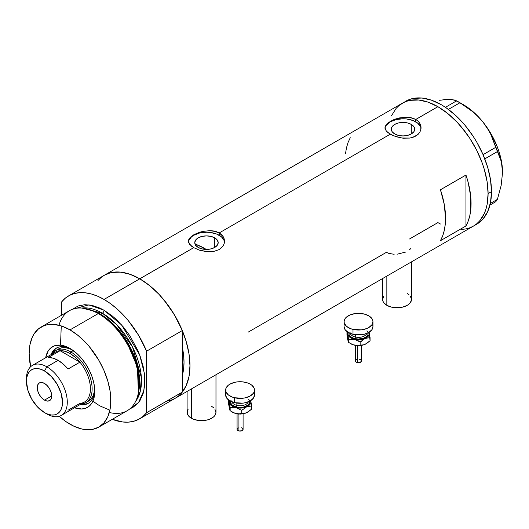 <?xml version="1.0" encoding="UTF-8"?>
<svg xmlns="http://www.w3.org/2000/svg" width="529" height="529" viewBox="0 0 529 529"><rect width="100%" height="100%" fill="white"/><g stroke="black" fill="none" stroke-linecap="round" stroke-linejoin="round"><path stroke-width="0.79" d="M386.844 276.092L386.844 305.332A14.435 8.338 0 0 0 402.576 307.137A14.435 8.338 0 0 0 411.489 299.434L410.392 302.628L409.056 304.069L407.264 305.332L402.576 307.137L394.237 307.613L391.526 307.137L386.844 305.332L386.844 276.092M191.333 388.967L191.333 418.208A14.435 8.338 0 0 0 207.064 420.013A14.435 8.338 0 0 0 215.977 412.316L214.88 415.503L213.544 416.945L209.563 419.246L207.064 420.013L198.725 420.489L193.521 419.246L191.333 418.208L191.333 388.967M214.754 237.871L214.754 247.433L210.959 248.894L206.475 249.41L201.999 248.894L198.196 247.433A11.704 6.758 180 0 1 194.771 242.652A11.704 6.758 180 0 1 201.999 236.403A11.704 6.758 180 0 1 214.754 237.871L217.293 240.067L218.186 242.652L217.293 245.238L214.754 247.433L214.754 237.871A11.704 6.758 180 0 1 218.186 242.652A11.704 6.758 180 0 1 210.959 248.894A11.704 6.758 180 0 1 198.196 247.433L195.657 245.238L194.771 242.652L195.657 240.067L198.196 237.871L201.999 236.403L206.475 235.894L210.959 236.403L214.754 237.871M196.411 244.563L195.565 245.476L196.411 244.563A62.567 36.124 -120 0 1 204.432 248.346L203.096 249.119L204.432 248.346L206.198 249.41A62.567 36.124 -120 0 0 204.432 248.346L195.803 244.345M411.284 124.408L411.284 133.963L407.489 135.431L403.005 135.946L398.529 135.431L394.727 133.963A11.704 6.758 180 0 1 391.301 129.182A11.704 6.758 180 0 1 398.529 122.94A11.704 6.758 180 0 1 411.284 124.408L413.823 126.596L414.716 129.182L413.823 131.774L411.284 133.963L411.284 124.408A11.704 6.758 180 0 1 414.716 129.182A11.704 6.758 180 0 1 407.489 135.431A11.704 6.758 180 0 1 394.727 133.963L392.194 131.774L391.301 129.182L392.194 126.596L394.727 124.408L398.529 122.94L403.005 122.424L407.489 122.94L411.284 124.408M386.329 124.467L388.002 122.867L393.001 119.984L399.501 117.914L406.51 117.187L409.902 117.471L415.768 119.461L437.893 106.686L447.686 113.457L457.102 122.192L461.553 127.191L469.732 138.228L476.695 150.282L482.157 162.886L484.266 169.24L487.123 181.764L488.088 193.627L487.123 204.379L485.926 209.206L484.266 213.604L479.624 220.95L476.695 223.82L473.382 226.128A70.985 40.984 -120 0 0 484.266 169.24A70.985 40.984 -120 0 0 437.893 106.686L415.768 119.461L418.029 121.121L419.689 123.125L420.714 125.386L421.058 127.767L420.714 130.16L419.689 132.429L418.022 134.439L413.023 137.322L409.896 138.076L403.012 138.195L396.122 136.733L390.243 134.194L386.322 131.073L385.046 128.593L385.304 126.107L388.002 122.867L393.001 119.984L396.128 118.813L404.771 117.213L409.902 117.471L413.03 118.232L415.768 119.461L415.768 121.815A18.046 10.421 0 0 0 396.73 119.415A18.046 10.421 0 0 0 385.013 128.408M384.96 127.773L385.304 126.107M189.799 237.931L191.472 236.337L196.471 233.454L202.971 231.378L209.98 230.657L213.372 230.942L219.237 232.925L390.243 134.194L219.237 232.925L223.159 236.589L224.184 238.85L224.527 241.237L224.177 243.624L223.159 245.892L219.231 249.569L213.366 251.546L206.482 251.659L199.592 250.204L193.713 247.658L189.792 244.537L188.43 241.231L189.799 237.931L193.72 234.83L199.592 232.277L202.971 231.378L209.98 230.657L216.493 231.695L219.237 232.925L219.237 235.286A18.046 10.421 0 0 0 200.2 232.879A18.046 10.421 0 0 0 188.476 241.872M224.488 242.004A18.046 10.421 0 0 0 219.237 235.286L219.237 232.925L221.492 234.585L223.159 236.589L224.184 238.85L224.527 241.237L224.177 243.624L223.159 245.892L219.231 249.569L213.366 251.546L208.234 251.791L199.592 250.204L193.713 247.658L139.775 278.803L193.713 247.658L191.458 246.144L188.774 242.897L188.43 241.231L188.774 239.571M98.037 280.469L100.973 277.593L104.279 275.285A70.985 40.984 60 0 1 139.775 278.803A70.985 40.984 60 0 1 186.148 341.357A70.985 40.984 60 0 1 175.271 398.244L171.621 399.957L167.66 401.061M465.963 175.039A70.985 40.984 60 0 1 465.963 225.976L440.445 240.708A70.985 40.984 -120 0 0 440.445 189.779L465.963 175.039L465.963 225.976L440.445 240.708L442.654 235.914L444.254 230.512L445.226 224.58L445.55 218.193L444.254 204.373L440.445 189.779L465.963 175.039L468.178 182.393L470.744 196.689L470.744 209.848L469.778 215.779L468.178 221.175L465.963 225.976L465.963 175.039M394.131 254.304L388.709 253.365L386.415 252.326L248.207 332.126M437.893 222.61L440.445 224.012L437.893 222.61L409.532 238.982M437.893 106.686A70.985 40.984 -120 0 0 402.397 103.175L406.047 101.462L410.001 100.358L418.684 100.007L428.1 102.15L437.893 106.686L428.1 102.15L418.684 100.007L410.001 100.358L406.047 101.462L402.397 103.175A70.985 40.984 60 0 1 457.102 122.192A70.985 40.984 60 0 1 488.088 193.627A70.985 40.984 60 0 1 473.382 226.128L469.732 227.84L465.778 228.945L461.553 229.427L465.778 228.945L469.732 227.84L473.382 226.128L476.695 223.82L479.624 220.95L484.266 213.604L485.926 209.206L487.123 204.379L488.088 193.627L491.487 191.663L488.088 193.627L487.123 181.764L484.266 169.24L482.157 162.886L476.695 150.282L469.732 138.228L465.778 132.554L457.102 122.192L447.686 113.457L437.893 106.686M421.018 128.534A18.046 10.421 0 0 0 415.768 121.815L415.768 119.461L418.029 121.121L419.689 123.125L420.972 126.57L420.714 130.16L419.689 132.429L418.022 134.439L415.768 136.105L409.896 138.076L401.253 137.957L392.987 135.563L387.988 132.68L386.322 131.073L384.96 127.767M475.042 225.076A70.985 40.984 -120 0 0 476.788 224.164A70.985 40.984 -120 0 0 491.487 191.663A70.985 40.984 -120 0 0 460.501 120.228A70.985 40.984 -120 0 0 405.803 101.204L399.091 105.476L396.155 108.352L391.513 115.692L396.155 108.352L399.091 105.476L402.397 103.175L104.279 275.285L107.929 273.572L111.89 272.468L120.566 272.124L129.982 274.26L139.775 278.803L149.568 285.567L158.984 294.303L167.66 304.671L175.271 316.269L181.513 328.661L186.148 341.357L189.005 353.881L189.971 365.744L189.005 376.496L186.148 385.72L181.513 393.067L178.577 395.937L175.271 398.244A70.985 40.984 -120 0 0 182.313 392.095L182.313 375.359L183.801 367.192L184.013 362.305L183.801 357.174L182.313 347.295A62.567 36.124 60 0 1 182.313 375.359L182.313 392.095L146.579 412.726A70.985 40.984 60 0 1 139.537 418.875A70.985 40.984 60 0 1 112.28 419.325L122.622 421.97L128.355 422.142L133.698 421.282L138.565 419.404L142.883 416.535L146.579 412.726L146.579 351.183L182.313 330.552A70.985 40.984 -120 0 0 139.775 278.803A70.985 40.984 -120 0 0 104.279 275.285L68.545 295.916A70.985 40.984 60 0 1 104.041 299.434L139.775 278.803L104.041 299.434A70.985 40.984 60 0 1 146.579 351.183L138.565 335.247L128.355 320.719L122.622 314.279L116.598 308.526L110.369 303.547L104.041 299.434L97.713 296.24L91.484 294.025L85.46 292.821L79.734 292.649L74.391 293.509L69.517 295.387L65.199 298.257L61.503 302.066A70.985 40.984 60 0 1 68.545 295.916M350.258 137.712L348.049 142.506L346.449 147.908L345.477 153.84M224.177 240.616L221.486 236.86L216.506 233.99L210 232.429L206.475 232.231L199.572 233.024L193.713 235.286L191.472 236.86L188.774 240.616M420.707 127.152L418.016 123.396L413.037 120.519L406.53 118.965L403.005 118.767L396.102 119.561L390.243 121.815L386.335 125.194L385.304 127.152M409.558 249.748L410.954 248.385M397.048 254.218L405.399 252.148M187.101 391.407L187.101 412.316A14.435 8.338 0 0 0 191.333 418.208L189.534 416.945L187.378 413.936L187.378 410.689L188.205 409.122M211.752 406.417L213.544 407.68M214.88 409.122L215.977 412.316L215.977 374.737M382.612 278.532L382.612 299.434A14.435 8.338 0 0 0 386.844 305.332L383.71 302.628L382.89 301.061L382.612 299.434L383.71 296.247M407.264 293.542L409.056 294.805M410.392 296.247L411.489 299.434L411.489 261.862M489.933 205.073L495.766 201.708L489.933 205.073M439.592 100.305L448.103 99.273L451.607 99.472L456.633 100.841L445.431 107.308L456.633 100.841L466.294 106.871L472.318 111.407L477.918 116.459L482.984 122.073L487.235 128.025L490.74 134.287L495.766 147.327L483.063 154.66L495.766 147.327L501.142 161.087L502.186 166.536L502.55 172.507L501.135 185.586L497.419 199.36L490.31 203.467L497.419 199.36L495.766 201.708L497.419 199.36L501.135 185.586L502.55 172.507A55.347 31.952 -120 0 0 482.984 122.073L487.235 128.025L490.74 134.287L499.508 156.101L501.142 161.087L502.186 166.536L502.55 172.864M448.44 99.518L443.844 99.478L448.103 99.273L454.424 100.021L459.932 102.745L448.4 109.41L459.932 102.745L472.318 111.407L477.918 116.459L482.984 122.073A55.347 31.952 -120 0 0 463.417 104.722L473.541 112.108L478.388 116.81L482.984 122.073L491.091 133.936L497.306 146.883L499.568 153.496L501.214 160.042L502.55 172.507A55.347 31.952 -120 0 1 502.55 172.705M484.789 158.872L497.419 151.578L484.789 158.872M139.537 418.875L476.788 224.164L480.094 221.856L483.03 218.986L487.672 211.64L490.528 202.415L491.487 191.663L490.528 179.8L487.672 167.276L483.03 154.58L476.788 142.189L473.138 136.264L464.958 125.228L455.866 115.633L446.212 107.843L441.292 104.722L431.499 100.179L422.082 98.044L413.407 98.387L409.446 99.492L405.796 101.204M71.144 349.14A31.885 18.409 -120 0 0 51.022 354.661A31.885 18.409 60 0 1 56.279 348.155A31.885 18.409 60 0 1 71.144 349.14M45.673 357.749A35.013 20.214 60 0 1 70.013 348.452L77.194 353.835L81.684 358.569L85.718 364.012L89.15 369.956L91.848 376.172L93.699 382.421L94.651 388.465L94.651 394.072L93.699 399.018L91.848 403.124L89.15 406.226L85.718 408.209L81.684 408.996L74.549 407.766A35.013 20.214 60 0 0 94.77 391.334A35.013 20.214 60 0 0 70.013 348.452L65.179 346.217L60.537 345.159L54.302 345.873L50.87 347.857L48.179 350.958L45.673 357.749M58.375 349.028A30.08 17.364 60 0 1 72.354 349.94L69.266 348.591L65.272 347.685L61.595 347.837L58.375 349.028M56.887 347.831A31.885 18.409 -120 0 0 52.219 353.967A30.08 17.364 60 0 1 55.823 350.502A30.08 17.364 60 0 1 70.86 351.99L70.013 353.465A28.877 16.67 60 0 1 79.932 362.16L68.016 369.037A28.877 16.67 -120 0 0 58.097 360.342L46.869 366.828L44.489 370.955A25.504 14.726 60 0 1 62.521 402.192A25.504 14.726 60 0 1 44.489 412.607L46.869 413.982A28.877 16.67 -120 0 0 67.289 402.192A28.877 16.67 -120 0 0 46.869 366.828A28.877 16.67 60 0 1 65.735 392.273A28.877 16.67 60 0 1 61.304 415.41A28.877 16.67 60 0 1 46.869 413.982L44.489 412.607L48.007 414.24L51.386 415.007L54.507 414.881L57.238 413.87L59.486 412.012L61.152 409.373L62.177 406.054L62.521 402.192L61.152 393.431L57.238 384.418L51.386 376.522L44.489 370.955L40.971 369.321L37.585 368.554L34.464 368.68L31.733 369.692L29.492 371.55L27.825 374.188L26.794 377.501L26.45 381.363L27.825 390.131L31.733 399.144L37.585 407.039L44.489 412.607A25.504 14.726 60 0 1 26.45 381.363A25.504 14.726 60 0 1 44.489 370.955L46.869 366.828L58.097 360.342A28.877 16.67 -120 0 0 48.179 357.584L60.088 350.707L79.932 362.16A28.877 16.67 60 0 1 90.426 388.835A28.877 16.67 60 0 1 79.932 403.376L68.016 410.253M175.225 398.271L178.617 395.904L182.313 392.095L146.579 412.726L146.579 351.183L182.313 330.552L182.313 347.295A62.567 36.124 60 0 1 182.313 375.359L182.313 330.552L174.299 314.616L164.089 300.088L158.356 293.648L152.332 287.895L146.103 282.916L139.775 278.803L133.447 275.609L127.218 273.394L121.194 272.19L115.461 272.018L110.125 272.878L104.233 275.318M138.221 393.688L138.572 392.015A56.239 32.467 -120 0 0 99.697 313.988L98.301 313.552A57.754 33.347 60 0 1 138.221 393.688A57.754 33.347 60 0 1 109.331 412.481M100.517 314.239L112.842 323.655L126.788 341.093L137.573 366.266L138.671 391.52A55.347 31.952 60 0 0 100.517 314.239L102.342 313.188L116.764 324.7L132.567 347.123L141.369 377.514L140.311 391.235L135.669 401.313A55.347 31.952 -120 0 0 136.508 356.063A55.347 31.952 -120 0 0 102.342 313.188A2.407 1.389 120 0 0 104.041 310.239L100.041 308.156L92.185 305.425L84.792 304.691L78.133 305.987L72.44 309.286L88.951 304.863L104.041 310.239A2.407 1.389 -60 0 1 102.342 313.188L100.517 314.239A55.347 31.952 60 0 0 91.801 310.338L100.517 314.239A1.203 0.694 -60 0 1 100.292 314.332M138.393 392.842L137.421 367.166L126.491 341.436L112.274 323.603L99.697 313.988L90.519 309.928M61.265 325.93L60.518 345.159M90.981 399.673L91.636 400.215M92.879 401.2L99.697 405.822L109.9 410.173M102.342 313.188L81.823 308.05A55.347 31.952 -120 0 1 102.342 313.188M98.89 427.062L127.178 410.729A57.754 33.347 -120 0 0 136.032 364.448A57.754 33.347 -120 0 0 98.301 313.552L70.013 329.884A57.754 33.347 60 0 1 107.737 380.781A57.754 33.347 60 0 1 98.89 427.062A57.754 33.347 60 0 1 70.013 424.198A57.754 33.347 60 0 1 59.235 416.303L66.006 421.659L74.014 426.281L81.863 429.012L89.262 429.746L92.701 429.35L98.89 427.062L103.968 422.843L107.737 416.872L110.065 409.367L110.654 405.128L110.654 395.884L110.065 390.971L107.737 380.781L103.968 370.452L98.89 360.368L89.262 346.568L85.638 342.501L77.975 335.393L70.013 329.884L98.301 313.552A57.754 33.347 -120 0 0 69.425 310.695L41.136 327.028A57.754 33.347 60 0 1 70.013 329.884L62.045 326.195L54.381 324.456L47.319 324.733L44.105 325.633L38.445 328.899L33.995 334.024L32.282 337.218L29.955 344.716L29.174 353.465L30.622 366.742A57.754 33.347 60 0 1 41.136 327.028M61.503 302.066L61.503 315.271L61.503 302.066M104.041 310.239L112.009 315.747L115.897 319.113L123.29 326.922L129.949 335.902L137.996 350.8L140.059 355.957L143.121 366.266L144.681 376.238L144.88 380.973L144.681 385.482L143.121 393.649L140.059 400.42L137.996 403.197L132.918 407.409L129.903 408.818L138.558 402.523L143.981 390.283L144.377 373.289L139.59 354.714L121.591 324.951L104.041 310.239M182.313 347.295L182.313 375.359L183.589 369.143L184.013 362.305L183.589 354.979L182.313 347.295M58.983 325.275A57.754 33.347 60 0 1 89.699 309.644A57.754 33.347 60 0 1 98.301 313.552L99.697 313.988A56.239 32.467 -120 0 0 91.325 310.179L89.699 309.644M81.089 403.991A30.08 17.364 -120 0 0 91.464 382.355A30.08 17.364 -120 0 0 70.86 351.99A30.08 17.364 60 0 1 90.512 378.5A30.08 17.364 60 0 1 85.903 402.602A30.08 17.364 60 0 1 81.089 403.991A31.885 18.409 -120 0 0 88.746 403.019M94.744 390.012A31.885 18.409 60 0 1 88.164 403.382A31.885 18.409 60 0 1 79.899 404.678A31.885 18.409 -120 0 0 94.744 390.012M82.041 404.11L85.936 403.958M54.666 349.795L52.583 353.088M85.903 402.602L88.455 401.127A30.08 17.364 60 0 0 94.658 388.564L94.274 391.916L93.064 395.824L91.1 398.932L88.455 401.127A30.08 17.364 60 0 1 87.12 401.769M44.489 400.129A10.23 5.905 60 0 1 37.804 391.116A10.23 5.905 60 0 1 39.371 382.923A10.23 5.905 60 0 1 44.489 383.426L47.253 385.661L49.6 388.828L51.168 392.439L51.716 395.956L44.489 400.129L41.718 397.894L39.371 394.733L37.804 391.116L37.255 387.605L37.804 384.728L39.371 382.923L41.718 382.467L44.489 383.426A10.23 5.905 60 0 1 51.168 392.439A10.23 5.905 60 0 1 49.6 400.638L47.253 401.094L44.489 400.129L51.716 395.956L51.168 398.833L49.6 400.638A10.23 5.905 60 0 1 44.489 400.129M61.304 415.41L84.448 402.053A28.877 16.67 -120 0 0 79.932 362.16L75.131 357.181L70.013 353.465L64.888 351.263L60.088 350.707A28.877 16.67 60 0 1 70.013 353.465L70.86 351.99L73.28 350.595L70.86 351.99A30.08 17.364 -120 0 0 52.212 353.974M52.166 355.283A28.877 16.67 60 0 1 60.088 350.707A28.877 16.67 -120 0 0 55.571 352.036L32.428 365.394A28.877 16.67 60 0 1 46.869 366.828A28.877 16.67 -120 0 0 26.45 378.612L26.45 381.363M26.49 380.053A28.877 16.67 60 0 1 32.428 365.394M79.932 362.16L68.016 369.037L63.222 364.058L58.097 360.342L52.973 358.14L48.179 357.584L60.088 350.707L79.932 362.16M357.359 345.873L357.359 362.59A3.009 1.739 -0 0 0 361.519 360.983L360.183 362.425L357.359 362.59L357.359 345.873M350.092 332.496A8.424 4.86 0 0 0 355.29 336.986A1.203 0.377 -76.6 0 1 354.833 338.613A9.628 5.554 180 0 1 348.948 332.847M350.251 333.435A8.424 4.86 0 0 0 355.29 336.986L355.29 334.725L355.29 336.986A8.424 4.86 -0 0 0 366.776 333.435M352.995 329.388L352.995 334.302A14.435 8.338 -0 0 0 372.952 326.598L371.854 329.785L368.726 332.49L364.045 334.302L361.333 334.771L352.995 334.302L352.995 329.388A14.435 8.338 180 0 1 344.075 321.685A14.435 8.338 180 0 1 364.031 313.981A14.435 8.338 180 0 1 372.952 321.685A14.435 8.338 180 0 1 352.995 329.388L350.496 328.621L346.508 326.32L344.353 323.318L344.075 321.692L345.173 318.498L346.502 317.056L350.482 314.755L355.686 313.512L364.031 313.981L368.72 315.793L371.847 318.491L372.674 320.058L372.952 321.685L371.854 324.872L368.726 327.577L366.537 328.615L361.333 329.865L352.995 329.388M368.971 331.855L369.249 334.288L367.106 337.277L363.932 338.891L358.517 339.73L354.37 339.254L349.92 337.284L347.778 334.295L348.049 331.862M349.067 332.391L349.074 334.559L349.623 335.604L351.706 337.409L354.833 338.613L358.517 339.036L363.859 338.097L366.518 336.563L367.953 334.559L367.953 332.391M344.075 326.598A14.435 8.338 0 0 0 352.995 334.302L348.307 332.496L345.173 329.792L344.075 326.605L344.075 321.685M372.674 324.971L372.952 326.598L372.952 321.685M366.934 330.784A9.628 5.554 180 0 1 365.691 337.178A9.628 5.554 180 0 1 354.833 338.613A1.203 0.377 103.4 0 0 355.29 336.986A8.424 4.86 -0 0 0 366.313 334.321M348.056 340.993L346.958 335.241L346.958 332.086L347.242 331.809L346.958 332.086L347.778 334.295A10.831 6.249 180 0 1 347.897 332.245M369.13 332.245A10.831 6.249 180 0 1 369.249 332.655L370.069 340.762L366.412 343.652L363.826 344.802L360.15 345.159L360.15 341.999L360.15 345.159L357.339 345.477L354.37 345.146L350.859 343.79A10.831 6.249 0 0 0 354.37 345.146A10.831 6.249 0 0 0 365.109 344.326L362.563 345.08L357.339 345.477L352.863 344.69L348.598 342.402L348.598 339.241L354.37 339.254L360.15 341.999L365.109 338.434L370.069 337.601L369.249 332.655A10.831 6.249 180 0 1 365.109 338.434A10.831 6.249 180 0 1 354.37 339.254L360.15 341.999L365.109 338.434L370.069 337.601L370.069 340.762L365.109 344.326A10.831 6.249 -0 0 0 366.167 343.79L362.663 345.146L359.932 345.569L355.713 345.411L352.863 344.69L348.598 342.402L348.201 341.655L346.958 335.241L346.958 332.086L348.598 339.241L354.37 339.254A10.831 6.249 180 0 1 347.778 334.295L348.598 342.402L347.685 339.373M369.249 332.655L369.037 331.828L369.249 332.655M348.049 337.753L348.505 336.98M360.851 341.278L361.486 341.582M360.123 345.543L358.517 345.728M357.69 345.682L356.903 345.549A1.203 0.377 -76.6 0 1 356.619 345.735L355.548 345.384M357.69 340.914L358.51 340.868M360.183 341.853L359.66 341.694M355.501 360.983A3.009 1.739 0 0 0 357.359 362.59L356.01 361.948L355.501 360.983L355.501 345.377M355.561 360.646L356.01 360.018M356.387 359.753L357.359 359.376M359.66 359.376L360.183 359.541M360.639 359.753L361.519 360.983L361.519 345.377M238.929 414.247L238.929 430.963A3.009 1.739 -0 0 0 243.089 429.356L241.753 430.804L238.929 430.963L238.929 414.247M231.662 400.87A8.424 4.86 0 0 0 236.86 405.359A1.203 0.377 -76.6 0 1 236.403 406.986A9.628 5.554 180 0 1 230.518 401.22M231.821 401.809A8.424 4.86 0 0 0 236.86 405.359L236.86 403.098L236.86 405.359A8.424 4.86 -0 0 0 248.346 401.809M234.565 397.762L234.565 402.675A14.435 8.338 -0 0 0 254.522 394.971L253.424 398.158L250.296 400.863L245.615 402.675L242.904 403.151L234.565 402.675L234.565 397.762A14.435 8.338 180 0 1 225.645 390.065A14.435 8.338 180 0 1 245.601 382.361A14.435 8.338 180 0 1 254.522 390.065A14.435 8.338 180 0 1 234.565 397.762L232.066 396.995L228.078 394.694L225.923 391.691L225.923 388.438L228.072 385.436L229.87 384.166L234.552 382.361L237.263 381.885L242.89 381.885L248.101 383.128L250.29 384.166L252.082 385.429L254.244 388.431L254.244 391.685L253.424 393.245L250.296 395.956L245.615 397.762L242.904 398.238L234.565 397.762M250.541 400.228L250.819 402.662L248.676 405.657L244.233 407.628L240.087 408.104L235.941 407.628L231.497 405.657L229.348 402.668L229.619 400.235M230.644 400.77L230.644 402.939L232.079 404.943L236.403 406.986L240.087 407.409L243.77 406.986L248.088 404.936L249.523 402.933L249.523 400.764M225.645 394.971A14.435 8.338 0 0 0 234.565 402.675L229.877 400.87L226.743 398.165L225.645 394.978L225.645 390.065M254.244 393.345L254.522 394.971L254.522 390.065M248.504 399.157A9.628 5.554 180 0 1 247.261 405.551A9.628 5.554 180 0 1 236.403 406.986A1.203 0.377 103.4 0 0 236.86 405.359A8.424 4.86 -0 0 0 247.889 402.695M229.626 409.367L228.528 403.62L228.528 400.46L228.812 400.189L228.528 400.46L229.348 402.668A10.831 6.249 180 0 1 229.467 400.625M250.7 400.625A10.831 6.249 180 0 1 250.819 401.035L251.639 409.135L247.982 412.025L245.396 413.175L241.72 413.533L241.72 410.378L241.72 413.533L238.91 413.85L235.941 413.519L232.429 412.17A10.831 6.249 0 0 0 235.941 413.519A10.831 6.249 0 0 0 246.679 412.706L244.133 413.453L238.91 413.85L234.433 413.063L230.168 410.775L230.168 407.614L235.941 407.628L241.72 410.378L246.679 406.808L251.639 405.981L250.819 401.035A10.831 6.249 180 0 1 246.679 406.808A10.831 6.249 180 0 1 235.941 407.628L241.72 410.378L246.679 406.808L251.639 405.981L251.639 409.135L246.679 412.706A10.831 6.249 -0 0 0 247.737 412.164L244.233 413.519L241.502 413.942L237.283 413.784L234.433 413.063L230.168 410.775L229.771 410.028L228.528 403.62L228.528 400.46L230.168 407.614L235.941 407.628A10.831 6.249 180 0 1 229.348 402.668L230.168 410.775L229.255 407.747M250.819 401.035L250.607 400.202L250.819 401.035M229.619 406.127L230.075 405.353M242.421 409.651L243.062 409.955M241.693 413.923L240.087 414.108M239.26 414.062L238.473 413.923M239.26 409.287L240.08 409.241M241.753 410.233L241.231 410.068M237.071 429.356A3.009 1.739 0 0 0 238.929 430.963L237.581 430.322L237.071 429.356L237.071 413.751M237.131 429.019L237.581 428.391M237.957 428.133L238.929 427.756M241.231 427.756L241.753 427.915M242.209 428.126L243.089 429.356L243.089 413.751M238.467 413.929A1.203 0.377 -76.6 0 1 238.189 414.108L237.118 413.757M463.417 104.722L458.312 101.78M361.479 345.384L356.625 345.735M350.853 343.79L350.224 343.427M243.049 413.757L238.195 414.108M232.423 412.164L231.795 411.8"/></g></svg>
